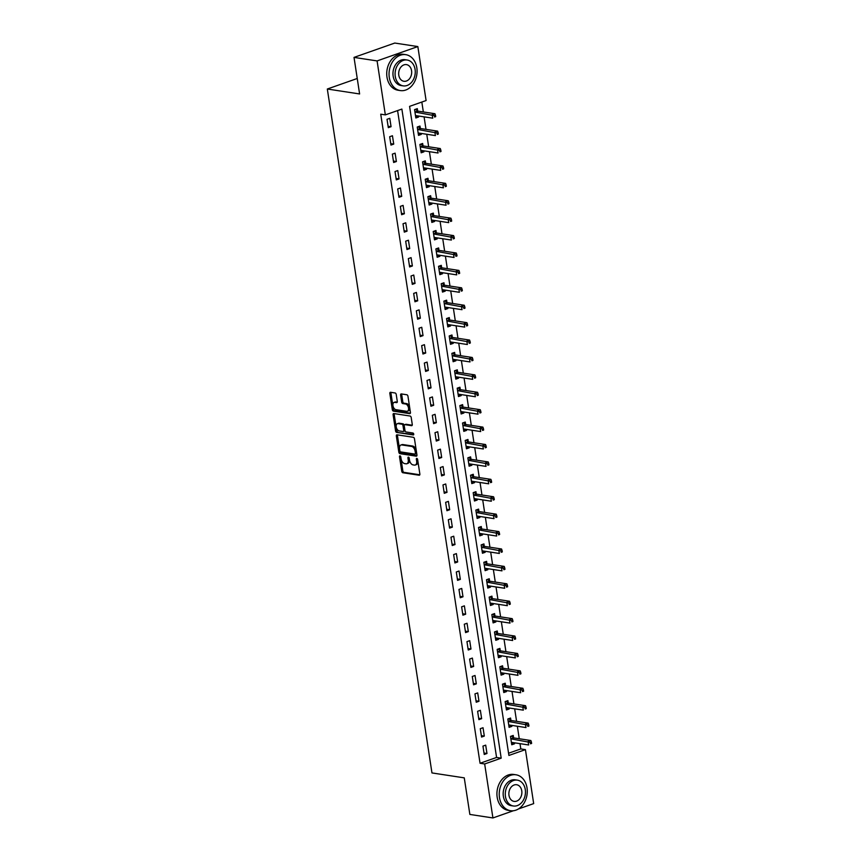 <?xml version="1.0" encoding="UTF-8"?>
<svg xmlns="http://www.w3.org/2000/svg" width="861" height="861" viewBox="0 0 861 861"><rect width="100%" height="100%" fill="white"/><g stroke="black" fill="none" stroke-linecap="round" stroke-linejoin="round"><path stroke-width="1.29" d="M399.999 455.846A1.001 0.592 -109.4 0 0 399.515 456.707L401.743 471.236A1.421 0.85 -109.4 0 0 402.851 472.743L419.156 475.229A1.421 0.85 -109.4 0 0 419.425 475.207A1.421 0.85 -109.4 0 0 419.856 474.002L417.628 459.473A1.001 0.592 -109.4 0 0 416.358 459.279L416.649 461.162A4.563 2.712 -109.4 0 1 415.271 465.026A4.563 2.712 -109.4 0 1 414.421 465.101L413.065 464.886A4.563 2.712 -109.4 0 1 409.492 460.075L409.212 458.192A1.001 0.592 -109.4 0 0 407.942 457.998L408.232 459.882A4.563 2.712 -109.4 0 1 406.844 463.735A4.563 2.712 -109.4 0 1 405.994 463.81L404.638 463.605A4.563 2.712 -109.4 0 1 401.075 458.784L400.785 456.9A1.001 0.592 -109.4 0 0 399.999 455.846M396.232 394.489A1.421 0.85 -109.4 0 0 395.113 392.982L390.539 392.282A1.421 0.85 -109.4 0 0 390.281 392.304A1.421 0.85 -109.4 0 0 389.85 393.509L392.315 409.642A1.421 0.85 -109.4 0 0 393.434 411.149L409.728 413.635A1.421 0.85 -109.4 0 0 409.997 413.614A1.421 0.85 -109.4 0 0 410.428 412.408L407.963 396.275A1.421 0.85 -109.4 0 0 406.844 394.768L401.323 393.929A1.421 0.85 -109.4 0 0 401.054 393.951A1.421 0.85 -109.4 0 0 400.623 395.156L401.678 402.065A1.421 0.85 -109.4 0 0 402.797 403.572L405.531 403.981A3.81 2.271 -109.4 0 1 408.405 407.447A3.81 2.271 -109.4 0 1 407.361 411.246A3.81 2.271 -109.4 0 1 406.65 411.3L395.92 409.664A3.81 2.271 -109.4 0 1 393.057 406.198A3.81 2.271 -109.4 0 1 394.101 402.41A3.81 2.271 -109.4 0 1 394.801 402.345L396.587 402.614A1.421 0.85 -109.4 0 0 396.856 402.593A1.421 0.85 -109.4 0 0 397.287 401.387L396.232 394.489M513.404 810.739L492.922 817.95L469.858 814.431L464.262 777.86L431.964 772.93L327.32 89.017L359.607 93.957L354.022 57.396L377.086 60.916L417.843 46.569L426.098 100.543L409.578 106.366L508.905 755.452L525.425 749.63L533.68 803.604L518.333 809.006M492.922 817.95L484.668 763.976L501.188 758.164L401.872 109.078L385.341 114.89L377.086 60.916M385.341 114.89L380.734 114.179L480.051 763.266L484.668 763.976M397.05 434.805A1.421 0.85 -109.4 0 0 396.781 434.827A1.421 0.85 -109.4 0 0 396.351 436.032L398.826 452.165A1.421 0.85 -109.4 0 0 399.935 453.672L416.24 456.158A1.421 0.85 -109.4 0 0 416.498 456.136A1.421 0.85 -109.4 0 0 416.939 454.931L414.464 438.798A1.421 0.85 -109.4 0 0 413.355 437.291L397.05 434.805M395.565 430.909L393.1 414.776A1.421 0.85 -109.4 0 1 393.531 413.56A1.421 0.85 -109.4 0 1 393.8 413.538L410.094 416.035A1.421 0.85 -109.4 0 1 411.214 417.542L412.268 424.441A1.421 0.85 -109.4 0 1 411.838 425.646A1.421 0.85 -109.4 0 1 411.569 425.668L404.961 424.667A1.421 0.85 -109.4 0 0 404.702 424.688A1.421 0.85 -109.4 0 0 404.261 425.894L404.971 430.468A1.421 0.85 -109.4 0 0 406.08 431.974L412.968 433.029A1.001 0.592 -109.4 0 1 413.258 434.945L396.684 432.405A1.421 0.85 -109.4 0 1 395.565 430.909L396.673 430.522L394.198 414.389L393.1 414.776M480.051 763.266L496.582 757.454L397.588 110.585M486.971 753.493L485.701 745.142L482.946 746.11L484.226 754.462L486.971 753.493L484 753.041M484.312 736.09L483.032 727.728L480.277 728.697L481.557 737.059L484.312 736.09L481.342 735.628M481.643 718.677L480.363 710.314L477.618 711.283L478.888 719.645L481.643 718.677L478.673 718.225M478.985 701.263L477.704 692.901L474.949 693.88L476.23 702.232L478.985 701.263L476.015 700.811M476.316 683.849L475.035 675.498L472.28 676.466L473.561 684.818L476.316 683.849L473.346 683.397M473.658 666.436L472.377 658.084L469.622 659.052L470.902 667.415L473.658 666.436L470.687 665.983M470.989 649.033L469.708 640.67L466.953 641.639L468.233 650.001L470.989 649.033L468.018 648.581M468.33 631.619L467.049 623.256L464.294 624.225L465.575 632.587L468.33 631.619L465.349 631.167M465.661 614.205L464.38 605.853L461.625 606.822L462.906 615.174L465.661 614.205L462.691 613.753M462.992 596.791L461.722 588.44L458.967 589.408L460.248 597.76L462.992 596.791L460.022 596.339M460.334 579.388L459.053 571.026L456.298 571.995L457.578 580.357L460.334 579.388L457.363 578.936M457.665 561.975L456.384 553.612L453.639 554.581L454.909 562.943L457.665 561.975L454.694 561.523M455.006 544.561L453.725 536.209L450.97 537.178L452.251 545.53L455.006 544.561L452.036 544.109M452.337 527.147L451.056 518.796L448.312 519.764L449.582 528.116L452.337 527.147L449.367 526.695M449.679 509.744L448.398 501.382L445.643 502.35L446.924 510.713L449.679 509.744L446.708 509.281M447.01 492.331L445.729 483.968L442.974 484.937L444.254 493.299L447.01 492.331L444.039 491.879M444.351 474.917L443.071 466.565L440.315 467.534L441.596 475.885L444.351 474.917L441.37 474.465M441.682 457.503L440.401 449.151L437.646 450.12L438.927 458.472L441.682 457.503L438.712 457.051M439.013 440.1L437.743 431.738L434.988 432.706L436.269 441.069L439.013 440.1L436.043 439.637M436.355 422.686L435.074 414.324L432.319 415.293L433.6 423.655L436.355 422.686L433.384 422.234M433.686 405.273L432.416 396.921L429.661 397.89L430.93 406.241L433.686 405.273L430.715 404.821M431.027 387.859L429.747 379.507L426.991 380.476L428.272 388.828L431.027 387.859L428.057 387.407M428.358 370.456L427.078 362.094L424.333 363.062L425.603 371.425L428.358 370.456L425.388 369.993M425.7 353.042L424.419 344.68L421.664 345.648L422.945 354.011L425.7 353.042L422.729 352.59M423.031 335.629L421.75 327.277L418.995 328.245L420.276 336.597L423.031 335.629L420.06 335.177M420.372 318.215L419.092 309.863L416.337 310.832L417.617 319.183L420.372 318.215L417.391 317.763M417.703 300.812L416.423 292.449L413.667 293.418L414.948 301.78L417.703 300.812L414.733 300.349M415.034 283.398L413.764 275.036L411.009 276.004L412.29 284.367L415.034 283.398L412.064 282.946M412.376 265.984L411.095 257.633L408.34 258.601L409.621 266.953L412.376 265.984L409.405 265.532M409.707 248.571L408.437 240.219L405.682 241.188L406.962 249.539L409.707 248.571L406.736 248.119M407.049 231.168L405.768 222.805L403.013 223.774L404.293 232.136L407.049 231.168L404.078 230.705M404.379 213.754L403.099 205.392L400.354 206.36L401.624 214.723L404.379 213.754L401.409 213.302M401.721 196.34L400.44 187.989L397.685 188.957L398.966 197.309L401.721 196.34L398.751 195.888M399.052 178.927L397.771 170.575L395.016 171.543L396.297 179.895L399.052 178.927L396.082 178.475M396.394 161.524L395.113 153.161L392.358 154.13L393.638 162.492L396.394 161.524L393.423 161.061M393.725 144.11L392.444 135.747L389.689 136.716L390.969 145.078L393.725 144.11L390.754 143.658M391.066 126.696L389.785 118.334L387.03 119.313L388.311 127.665L391.066 126.696L388.085 126.244M508.56 753.235L520.808 748.93L520.001 743.656M519.258 738.749L517.343 726.243M516.589 721.335L514.674 708.829M513.92 703.932L512.015 691.426M511.262 686.518L509.346 674.012M508.593 669.105L506.688 656.599M505.934 651.691L504.019 639.185M503.265 634.277L501.35 621.771M500.607 616.874L498.691 604.368M497.938 599.46L496.022 586.954M495.279 582.047L493.364 569.541M492.61 564.633L490.695 552.127M489.941 547.23L488.036 534.724M487.283 529.816L485.367 517.31M484.614 512.403L482.709 499.897M481.956 494.989L480.04 482.483M479.286 477.586L477.371 465.08M476.628 460.172L474.712 447.666M473.959 442.758L472.043 430.252M471.301 425.345L469.385 412.839M468.632 407.942L466.716 395.436M465.973 390.528L464.057 378.022M463.304 373.114L461.388 360.608M460.635 355.701L458.73 343.195M457.977 338.298L456.061 325.792M455.308 320.884L453.392 308.378M452.649 303.47L450.733 290.964M449.98 286.056L448.064 273.55M447.322 268.654L445.406 256.147M444.653 251.24L442.737 238.734M441.994 233.826L440.079 221.32M439.325 216.412L437.41 203.906M436.656 199.009L434.751 186.503M433.998 181.596L432.082 169.09M431.329 164.182L429.424 151.676M428.67 146.768L426.755 134.262M426.001 129.365L424.086 116.859M423.343 111.952L421.825 102.05M513.587 737.716L513.231 735.445L510.476 736.413L511.757 744.776L514.512 743.807L514.361 742.795M510.917 720.302L510.573 718.042L507.818 719.01L509.099 727.362L511.854 726.393L511.692 725.382M508.248 702.888L507.904 700.628L505.149 701.597L506.429 709.948L509.185 708.98L509.034 707.968M505.59 685.485L505.246 683.214L502.49 684.183L503.771 692.545L506.516 691.577L506.365 690.554M502.921 668.071L502.576 665.801L499.821 666.769L501.102 675.132L503.857 674.163L503.696 673.151M500.263 650.658L499.918 648.398L497.163 649.366L498.433 657.718L501.188 656.749L501.037 655.738M497.593 633.244L497.249 630.984L494.494 631.952L495.775 640.304L498.53 639.336L498.368 638.324M494.935 615.841L494.58 613.57L491.835 614.539L493.105 622.901L495.861 621.933L495.71 620.91M492.266 598.427L491.922 596.156L489.166 597.125L490.447 605.487L493.202 604.519L493.041 603.507M489.608 581.014L489.252 578.753L486.497 579.722L487.778 588.074L490.533 587.105L490.383 586.093M486.939 563.6L486.594 561.34L483.839 562.308L485.12 570.66L487.875 569.691L487.713 568.68M484.269 546.197L483.925 543.926L481.17 544.895L482.451 553.257L485.206 552.288L485.055 551.266M481.611 528.783L481.267 526.512L478.512 527.481L479.792 535.843L482.537 534.875L482.386 533.863M478.942 511.369L478.598 509.109L475.842 510.078L477.123 518.43L479.878 517.461L479.728 516.449M476.284 493.956L475.939 491.696L473.184 492.664L474.465 501.016L477.209 500.047L477.059 499.036M473.615 476.553L473.27 474.282L470.515 475.25L471.796 483.613L474.551 482.644L474.389 481.622M470.956 459.139L470.601 456.868L467.857 457.837L469.127 466.199L471.882 465.231L471.731 464.219M468.287 441.725L467.943 439.465L465.188 440.434L466.468 448.785L469.223 447.817L469.062 446.805M465.629 424.312L465.274 422.051L462.518 423.02L463.799 431.372L466.554 430.403L466.404 429.391M462.96 406.909L462.615 404.638L459.86 405.606L461.141 413.969L463.896 413L463.735 411.978M460.291 389.495L459.946 387.224L457.191 388.193L458.472 396.555L461.227 395.586L461.076 394.575M457.632 372.081L457.288 369.821L454.533 370.79L455.813 379.141L458.569 378.173L458.407 377.161M454.963 354.667L454.619 352.407L451.864 353.376L453.144 361.728L455.899 360.759L455.749 359.747M452.305 337.264L451.96 334.994L449.205 335.962L450.486 344.325L453.23 343.356L453.08 342.334M449.636 319.851L449.291 317.58L446.536 318.548L447.817 326.911L450.572 325.942L450.411 324.92M446.977 302.437L446.622 300.166L443.878 301.146L445.148 309.497L447.903 308.529L447.752 307.517M444.308 285.023L443.964 282.763L441.209 283.732L442.489 292.083L445.245 291.115L445.083 290.103M441.65 267.62L441.295 265.349L438.55 266.318L439.82 274.681L442.576 273.701L442.425 272.689M438.981 250.207L438.636 247.936L435.881 248.904L437.162 257.267L439.917 256.298L439.756 255.276M436.323 232.793L435.967 230.522L433.212 231.491L434.493 239.853L437.248 238.884L437.097 237.873M433.653 215.379L433.309 213.119L430.554 214.088L431.835 222.439L434.59 221.471L434.428 220.459M430.984 197.965L430.64 195.705L427.885 196.674L429.165 205.026L431.921 204.057L431.77 203.045M428.326 180.562L427.982 178.292L425.226 179.26L426.507 187.623L429.252 186.654L429.101 185.632M425.657 163.149L425.312 160.878L422.557 161.846L423.838 170.209L426.593 169.24L426.432 168.229M422.999 145.735L422.654 143.475L419.899 144.444L421.169 152.795L423.924 151.827L423.773 150.815M420.329 128.321L419.985 126.061L417.23 127.03L418.511 135.381L421.266 134.413L421.104 133.401M417.671 110.918L417.316 108.647L414.571 109.616L415.841 117.979L418.597 117.01L418.446 115.987M357.24 78.491L327.32 89.017M354.022 57.396L394.768 43.05L417.843 46.569M520.808 748.93L525.425 749.63M496.582 757.454L501.188 758.164M514.512 743.807L511.542 743.355M511.854 726.393L508.873 725.941M509.185 708.98L506.214 708.528M506.516 691.577L503.545 691.114M503.857 674.163L500.887 673.711M501.188 656.749L498.218 656.297M498.53 639.336L495.559 638.884M495.861 621.933L492.89 621.47M493.202 604.519L490.232 604.067M490.533 587.105L487.563 586.653M487.875 569.691L484.894 569.239M485.206 552.288L482.235 551.826M482.537 534.875L479.566 534.423M479.878 517.461L476.908 517.009M477.209 500.047L474.239 499.595M474.551 482.644L471.58 482.182M471.882 465.231L468.911 464.779M469.223 447.817L466.253 447.365M466.554 430.403L463.584 429.951M463.896 413L460.926 412.537M461.227 395.586L458.256 395.134M458.569 378.173L455.587 377.721M455.899 360.759L452.929 360.307M453.23 343.356L450.26 342.893M450.572 325.942L447.602 325.49M447.903 308.529L444.933 308.077M445.245 291.115L442.274 290.663M442.576 273.701L439.605 273.249M439.917 256.298L436.947 255.846M437.248 238.884L434.278 238.432M434.59 221.471L431.609 221.019M431.921 204.057L428.95 203.605M429.252 186.654L426.281 186.202M426.593 169.24L423.623 168.788M423.924 151.827L420.954 151.375M421.266 134.413L418.295 133.961M418.597 117.01L415.626 116.558M406.844 463.735L407.942 463.347A4.563 2.712 -109.4 0 0 409.33 459.494L408.232 459.882M409.061 457.718L409.33 459.494M415.271 465.026L416.369 464.639A4.563 2.712 -109.4 0 0 417.757 460.775L416.649 461.162M417.477 458.999L417.757 460.775M400.634 456.427L402.84 470.849A1.421 0.85 -109.4 0 0 403.96 472.355L419.802 474.777M397.502 434.87A1.421 0.85 -109.4 0 0 397.459 435.644L399.924 451.777A1.421 0.85 -109.4 0 0 401.032 453.284L416.885 455.706M399.859 450.852A1.001 0.592 -109.4 0 0 400.634 451.907L414.948 454.091A1.001 0.592 -109.4 0 0 415.432 453.23L415.131 451.25A4.563 2.712 -109.4 0 0 411.569 446.428L401.786 444.943A4.563 2.712 -109.4 0 0 400.935 445.008A4.563 2.712 -109.4 0 0 399.558 448.872L399.859 450.852M415.293 453.973L416.057 453.704A1.001 0.592 -109.4 0 0 416.541 452.843L415.432 453.23M400.935 445.008L402.044 444.62A4.563 2.712 -109.4 0 1 402.883 444.556L412.667 446.041A4.563 2.712 -109.4 0 1 416.24 450.863L416.541 452.843M394.252 413.614A1.421 0.85 -109.4 0 0 394.198 414.389M412.225 425.216L406.058 424.279A1.421 0.85 -109.4 0 0 405.8 424.301A1.421 0.85 -109.4 0 0 405.585 424.441M413.754 434.461L396.684 432.405M398.105 423.612A3.81 2.271 -109.4 0 0 397.395 423.677A3.81 2.271 -109.4 0 0 396.351 427.465A3.81 2.271 -109.4 0 0 399.224 430.93L403.002 431.501A1.421 0.85 -109.4 0 0 403.271 431.479A1.421 0.85 -109.4 0 0 403.701 430.274L403.002 425.7A1.421 0.85 -109.4 0 0 401.883 424.193L398.105 423.612L399.203 423.225A3.81 2.271 -109.4 0 0 398.492 423.289L397.395 423.677M404.1 431.113A1.421 0.85 -109.4 0 0 404.369 431.092A1.421 0.85 -109.4 0 0 404.799 429.887L403.701 430.274M399.203 423.225L402.98 423.806A1.421 0.85 -109.4 0 1 404.1 425.312L404.799 429.887M396.673 430.522A1.421 0.85 -109.4 0 0 397.782 432.018M394.101 402.41L395.199 402.022A3.81 2.271 -109.4 0 1 395.899 401.958L397.244 402.162M407.361 411.246L408.458 410.858A3.81 2.271 -109.4 0 0 409.502 407.059A3.81 2.271 -109.4 0 0 406.64 403.594L405.531 403.981M401.775 393.994A1.421 0.85 -109.4 0 0 401.721 394.768L402.787 401.678A1.421 0.85 -109.4 0 0 403.895 403.185L406.64 403.594M390.991 392.347A1.421 0.85 -109.4 0 0 390.948 393.122L393.412 409.255A1.421 0.85 -109.4 0 0 394.532 410.762L410.385 413.183M511.466 742.839L512.295 742.473M511.412 742.505L511.52 742.451A1.453 0.861 70.6 0 1 511.574 742.43A1.453 0.861 70.6 0 1 511.843 742.408L528.643 744.969L528.105 741.493L530.86 740.525L514.071 737.952A1.453 0.861 70.6 0 1 513.705 737.802L511.305 736.133M530.29 742.43L530.505 743.818L531.614 743.43L531.398 742.042L530.29 742.43L511.316 738.921A1.453 0.861 70.6 0 1 510.95 738.77L510.831 738.684M531.614 743.43L530.505 743.818M530.86 740.525L531.398 742.042M508.797 725.436L509.637 725.07M508.743 725.102L508.851 725.048A1.453 0.861 70.6 0 1 508.916 725.016A1.453 0.861 70.6 0 1 509.185 724.994L525.974 727.567L525.447 724.079L528.202 723.111L511.402 720.549A1.453 0.861 70.6 0 1 511.047 720.388L508.636 718.72M527.632 725.016L527.847 726.415L528.945 726.027L528.729 724.628L527.632 725.016L508.647 721.518A1.453 0.861 70.6 0 1 508.291 721.357L508.162 721.27M528.945 726.027L527.847 726.415M528.202 723.111L528.729 724.628M506.139 708.022L506.968 707.656M506.085 707.688L506.193 707.634A1.453 0.861 70.6 0 1 506.246 707.613A1.453 0.861 70.6 0 1 506.516 707.591L523.316 710.153L522.778 706.666L525.533 705.697L508.743 703.136A1.453 0.861 70.6 0 1 508.377 702.985L505.977 701.306M524.962 707.602L525.178 709.001L526.275 708.614L526.071 707.215L524.962 707.602L505.988 704.104A1.453 0.861 70.6 0 1 505.622 703.954L505.504 703.857M526.275 708.614L525.178 709.001M525.533 705.697L526.071 707.215M503.47 690.608L504.309 690.242M503.416 690.274L503.524 690.221A1.453 0.861 70.6 0 1 503.588 690.199A1.453 0.861 70.6 0 1 503.857 690.178L520.647 692.739L520.119 689.263L522.875 688.294L506.074 685.722A1.453 0.861 70.6 0 1 505.719 685.571L503.308 683.892M522.304 690.199L522.519 691.587L523.617 691.2L523.402 689.812L522.304 690.199L503.319 686.691A1.453 0.861 70.6 0 1 502.964 686.54L502.835 686.454M523.617 691.2L522.519 691.587M522.875 688.294L523.402 689.812M500.811 673.194L501.64 672.828M500.758 672.861L500.865 672.807A1.453 0.861 70.6 0 1 500.919 672.785A1.453 0.861 70.6 0 1 501.188 672.764L517.988 675.325L517.45 671.849L520.205 670.88L503.416 668.308A1.453 0.861 70.6 0 1 503.05 668.158L500.639 666.489M519.635 672.785L519.85 674.174L520.948 673.786L520.744 672.398L519.635 672.785L500.661 669.277A1.453 0.861 70.6 0 1 500.295 669.126L500.166 669.04M520.948 673.786L519.85 674.174M520.205 670.88L520.744 672.398M499.477 797.587A18.156 13.916 98.7 0 0 510.508 810.696A18.156 13.916 98.7 0 0 527.018 787.901A18.156 13.916 98.7 0 0 515.997 774.792A18.156 13.916 98.7 0 0 499.477 797.587M515.997 774.792L513.683 774.448A18.156 13.916 98.7 0 0 497.174 797.243A18.156 13.916 98.7 0 0 508.205 810.341L510.508 810.696M513.393 805.993L511.273 805.67A13.076 10.02 -81.3 0 1 503.341 796.231A13.076 10.02 -81.3 0 1 515.222 779.818L517.343 780.141A13.076 10.02 98.7 0 0 505.461 796.554A13.076 10.02 98.7 0 0 513.393 805.993A13.076 10.02 98.7 0 0 525.285 789.58A13.076 10.02 98.7 0 0 517.343 780.141M521.766 790.818A8.427 6.457 98.7 0 0 516.643 784.737A8.427 6.457 98.7 0 0 508.98 795.316A8.427 6.457 98.7 0 0 514.103 801.397A8.427 6.457 98.7 0 0 521.766 790.818M389.29 77.468A18.156 13.916 98.7 0 0 400.311 90.577A18.156 13.916 98.7 0 0 416.821 67.782A18.156 13.916 98.7 0 0 405.8 54.673A18.156 13.916 98.7 0 0 389.29 77.468M405.8 54.673L403.486 54.318A18.156 13.916 98.7 0 0 386.976 77.113A18.156 13.916 98.7 0 0 398.008 90.222L400.311 90.577M403.206 85.874L401.086 85.551A13.076 10.02 -81.3 0 1 393.143 76.112A13.076 10.02 -81.3 0 1 405.025 59.7L407.156 60.022A13.076 10.02 98.7 0 0 395.264 76.435A13.076 10.02 98.7 0 0 403.206 85.874A13.076 10.02 98.7 0 0 415.088 69.461A13.076 10.02 98.7 0 0 407.156 60.022M411.569 70.699A8.427 6.457 98.7 0 0 406.446 64.618A8.427 6.457 98.7 0 0 398.794 75.198A8.427 6.457 98.7 0 0 403.906 81.278A8.427 6.457 98.7 0 0 411.569 70.699M498.142 655.791L498.982 655.425M498.088 655.458L498.196 655.404A1.453 0.861 70.6 0 1 498.261 655.372A1.453 0.861 70.6 0 1 498.53 655.35L515.319 657.922L514.792 654.435L517.536 653.467L500.747 650.905A1.453 0.861 70.6 0 1 500.392 650.744L497.981 649.076M516.977 655.372L517.181 656.771L518.29 656.383L518.074 654.984L516.977 655.372L497.992 651.874A1.453 0.861 70.6 0 1 497.636 651.712L497.507 651.626M518.29 656.383L517.181 656.771M517.536 653.467L518.074 654.984M495.473 638.378L496.313 638.012M495.43 638.044L495.538 637.99A1.453 0.861 70.6 0 1 495.592 637.969A1.453 0.861 70.6 0 1 495.861 637.936L512.661 640.509L512.123 637.022L514.878 636.053L498.078 633.492A1.453 0.861 70.6 0 1 497.723 633.341L495.312 631.662M514.308 637.958L514.523 639.357L515.621 638.97L515.405 637.57L514.308 637.958L495.333 634.46A1.453 0.861 70.6 0 1 494.967 634.309L494.838 634.213M515.621 638.97L514.523 639.357M514.878 636.053L515.405 637.57M492.815 620.964L493.644 620.598M492.761 620.63L492.869 620.577A1.453 0.861 70.6 0 1 492.933 620.555A1.453 0.861 70.6 0 1 493.202 620.533L509.992 623.095L509.454 619.619L512.209 618.65L495.419 616.078A1.453 0.861 70.6 0 1 495.064 615.927L492.653 614.248M511.649 620.555L511.854 621.943L512.962 621.556L512.747 620.168L511.649 620.555L492.664 617.046A1.453 0.861 70.6 0 1 492.309 616.896L492.18 616.81M512.962 621.556L511.854 621.943M512.209 618.65L512.747 620.168M490.146 603.55L490.985 603.184M490.103 603.217L490.2 603.163A1.453 0.861 70.6 0 1 490.264 603.141A1.453 0.861 70.6 0 1 490.533 603.12L507.323 605.681L506.795 602.205L509.551 601.236L492.75 598.664A1.453 0.861 70.6 0 1 492.395 598.513L489.984 596.845M508.98 603.141L509.195 604.53L510.293 604.142L510.078 602.754L508.98 603.141L490.006 599.633A1.453 0.861 70.6 0 1 489.64 599.482L489.511 599.396M510.293 604.142L509.195 604.53M509.551 601.236L510.078 602.754M487.487 586.137L488.316 585.781M487.434 585.814L487.541 585.76A1.453 0.861 70.6 0 1 487.595 585.728A1.453 0.861 70.6 0 1 487.864 585.706L504.664 588.278L504.126 584.791L506.881 583.823L490.092 581.261A1.453 0.861 70.6 0 1 489.726 581.1L487.326 579.431M506.311 585.728L506.526 587.127L507.635 586.739L507.42 585.34L506.311 585.728L487.337 582.23A1.453 0.861 70.6 0 1 486.982 582.068L486.852 581.982M507.635 586.739L506.526 587.127M506.881 583.823L507.42 585.34M484.818 568.734L485.658 568.368M484.775 568.4L484.872 568.346A1.453 0.861 70.6 0 1 484.937 568.325A1.453 0.861 70.6 0 1 485.206 568.292L501.995 570.865L501.468 567.377L504.223 566.409L487.423 563.847A1.453 0.861 70.6 0 1 487.068 563.697L484.657 562.018M503.653 568.314L503.868 569.713L504.966 569.325L504.75 567.926L503.653 568.314L484.668 564.816A1.453 0.861 70.6 0 1 484.312 564.665L484.183 564.568M504.966 569.325L503.868 569.713M504.223 566.409L504.75 567.926M482.16 551.32L482.989 550.954M482.106 550.986L482.214 550.932A1.453 0.861 70.6 0 1 482.268 550.911A1.453 0.861 70.6 0 1 482.537 550.889L499.337 553.451L498.799 549.975L501.554 548.995L484.765 546.434A1.453 0.861 70.6 0 1 484.399 546.283L481.999 544.604M500.984 550.911L501.199 552.299L502.297 551.912L502.092 550.523L500.984 550.911L482.009 547.402A1.453 0.861 70.6 0 1 481.643 547.252L481.525 547.165M502.297 551.912L501.199 552.299M501.554 548.995L502.092 550.523M479.491 533.906L480.33 533.54M479.437 533.572L479.545 533.519A1.453 0.861 70.6 0 1 479.609 533.497A1.453 0.861 70.6 0 1 479.878 533.476L496.668 536.037L496.14 532.561L498.896 531.592L482.095 529.02A1.453 0.861 70.6 0 1 481.74 528.869L479.329 527.201M498.325 533.497L498.541 534.885L499.638 534.498L499.423 533.11L498.325 533.497L479.34 529.989A1.453 0.861 70.6 0 1 478.985 529.838L478.856 529.752M499.638 534.498L498.541 534.885M498.896 531.592L499.423 533.11M476.833 516.492L477.661 516.137M476.779 516.169L476.886 516.116A1.453 0.861 70.6 0 1 476.94 516.083A1.453 0.861 70.6 0 1 477.209 516.062L494.01 518.634L493.471 515.147L496.227 514.178L479.437 511.617A1.453 0.861 70.6 0 1 479.071 511.456L476.671 509.787M495.656 516.083L495.871 517.483L496.969 517.084L496.765 515.696L495.656 516.083L476.682 512.586A1.453 0.861 70.6 0 1 476.316 512.424L476.187 512.338M496.969 517.084L495.871 517.483M496.227 514.178L496.765 515.696M474.163 499.089L475.003 498.723M474.11 498.756L474.217 498.702A1.453 0.861 70.6 0 1 474.282 498.68A1.453 0.861 70.6 0 1 474.551 498.648L491.34 501.22L490.813 497.733L493.557 496.765L476.768 494.203A1.453 0.861 70.6 0 1 476.413 494.053L474.002 492.374M492.998 498.67L493.202 500.069L494.311 499.681L494.096 498.282L492.998 498.67L474.013 495.172A1.453 0.861 70.6 0 1 473.658 495.021L473.528 494.924M494.311 499.681L493.202 500.069M493.557 496.765L494.096 498.282M471.494 481.676L472.334 481.31M471.451 481.342L471.559 481.288A1.453 0.861 70.6 0 1 471.613 481.267A1.453 0.861 70.6 0 1 471.882 481.245L488.682 483.807L488.144 480.32L490.899 479.351L474.11 476.79A1.453 0.861 70.6 0 1 473.744 476.639L471.333 474.96M490.329 481.267L490.544 482.655L491.642 482.268L491.427 480.879L490.329 481.267L471.354 477.758A1.453 0.861 70.6 0 1 470.989 477.607L470.859 477.521M491.642 482.268L490.544 482.655M490.899 479.351L491.427 480.879M468.836 464.262L469.665 463.896M468.782 463.928L468.89 463.875A1.453 0.861 70.6 0 1 468.954 463.853A1.453 0.861 70.6 0 1 469.223 463.831L486.013 466.393L485.486 462.917L488.23 461.948L471.441 459.376A1.453 0.861 70.6 0 1 471.085 459.225L468.675 457.546M487.67 463.853L487.875 465.241L488.983 464.854L488.768 463.466L487.67 463.853L468.685 460.344A1.453 0.861 70.6 0 1 468.33 460.194L468.201 460.108M488.983 464.854L487.875 465.241M488.23 461.948L488.768 463.466M466.167 446.848L467.006 446.493M466.124 446.525L466.221 446.472A1.453 0.861 70.6 0 1 466.285 446.439A1.453 0.861 70.6 0 1 466.554 446.418L483.344 448.99L482.817 445.503L485.572 444.534L468.771 441.973A1.453 0.861 70.6 0 1 468.416 441.811L466.005 440.143M485.001 446.439L485.217 447.828L486.314 447.44L486.099 446.052L485.001 446.439L466.027 442.941A1.453 0.861 70.6 0 1 465.661 442.78L465.532 442.694M486.314 447.44L485.217 447.828M485.572 444.534L486.099 446.052M463.509 429.445L464.337 429.079M463.455 429.112L463.562 429.058A1.453 0.861 70.6 0 1 463.627 429.026A1.453 0.861 70.6 0 1 463.896 429.004L480.686 431.576L480.147 428.089L482.903 427.121L466.113 424.559A1.453 0.861 70.6 0 1 465.747 424.408L463.347 422.729M482.332 429.026L482.547 430.425L483.656 430.037L483.441 428.638L482.332 429.026L463.358 425.528A1.453 0.861 70.6 0 1 463.003 425.377L462.874 425.28M483.656 430.037L482.547 430.425M482.903 427.121L483.441 428.638M460.839 412.032L461.679 411.666M460.796 411.698L460.893 411.644A1.453 0.861 70.6 0 1 460.958 411.623A1.453 0.861 70.6 0 1 461.227 411.601L478.016 414.163L477.489 410.675L480.244 409.707L463.444 407.145A1.453 0.861 70.6 0 1 463.089 406.995L460.678 405.316M479.674 411.623L479.889 413.011L480.987 412.623L480.772 411.235L479.674 411.623L460.689 408.114A1.453 0.861 70.6 0 1 460.334 407.963L460.204 407.877M480.987 412.623L479.889 413.011M480.244 409.707L480.772 411.235M458.181 394.618L459.01 394.252M458.127 394.284L458.235 394.23A1.453 0.861 70.6 0 1 458.289 394.209A1.453 0.861 70.6 0 1 458.558 394.187L475.358 396.749L474.82 393.273L477.575 392.304L460.786 389.732A1.453 0.861 70.6 0 1 460.42 389.581L458.02 387.902M477.005 394.209L477.22 395.597L478.329 395.21L478.113 393.821L477.005 394.209L458.03 390.7A1.453 0.861 70.6 0 1 457.665 390.55L457.546 390.464M478.329 395.21L477.22 395.597M477.575 392.304L478.113 393.821M455.512 377.204L456.352 376.849M455.458 376.881L455.566 376.827A1.453 0.861 70.6 0 1 455.63 376.795A1.453 0.861 70.6 0 1 455.899 376.774L472.689 379.346L472.162 375.859L474.917 374.89L458.117 372.329A1.453 0.861 70.6 0 1 457.761 372.167L455.351 370.499M474.346 376.795L474.562 378.183L475.659 377.796L475.444 376.408L474.346 376.795L455.361 373.297A1.453 0.861 70.6 0 1 455.006 373.136L454.877 373.05M475.659 377.796L474.562 378.183M474.917 374.89L475.444 376.408M452.854 359.801L453.682 359.435M452.8 359.467L452.908 359.414A1.453 0.861 70.6 0 1 452.961 359.381A1.453 0.861 70.6 0 1 453.23 359.36L470.031 361.932L469.493 358.445L472.248 357.476L455.458 354.915A1.453 0.861 70.6 0 1 455.092 354.764L452.692 353.085M471.677 359.381L471.893 360.781L472.99 360.393L472.786 358.994L471.677 359.381L452.703 355.884A1.453 0.861 70.6 0 1 452.337 355.733L452.208 355.636M472.99 360.393L471.893 360.781M472.248 357.476L472.786 358.994M450.185 342.387L451.024 342.021M450.131 342.054L450.238 342A1.453 0.861 70.6 0 1 450.303 341.978A1.453 0.861 70.6 0 1 450.572 341.957L467.362 344.518L466.834 341.031L469.589 340.063L452.789 337.501A1.453 0.861 70.6 0 1 452.434 337.351L450.023 335.672M469.019 341.978L469.234 343.367L470.332 342.979L470.117 341.591L469.019 341.978L450.034 338.47A1.453 0.861 70.6 0 1 449.679 338.319L449.55 338.233M470.332 342.979L469.234 343.367M469.589 340.063L470.117 341.591M447.526 324.974L448.355 324.608M447.472 324.64L447.58 324.586A1.453 0.861 70.6 0 1 447.634 324.565A1.453 0.861 70.6 0 1 447.903 324.543L464.703 327.105L464.165 323.628L466.92 322.66L450.131 320.088A1.453 0.861 70.6 0 1 449.765 319.937L447.354 318.258M466.35 324.565L466.565 325.953L467.663 325.566L467.458 324.177L466.35 324.565L447.376 321.056A1.453 0.861 70.6 0 1 447.01 320.905L446.881 320.819M467.663 325.566L466.565 325.953M466.92 322.66L467.458 324.177M444.857 307.56L445.697 307.194M444.803 307.237L444.911 307.183A1.453 0.861 70.6 0 1 444.976 307.151A1.453 0.861 70.6 0 1 445.245 307.129L462.034 309.691L461.507 306.215L464.251 305.246L447.462 302.685A1.453 0.861 70.6 0 1 447.107 302.523L444.696 300.855M463.692 307.151L463.896 308.539L465.005 308.152L464.789 306.764L463.692 307.151L444.706 303.653A1.453 0.861 70.6 0 1 444.351 303.492L444.222 303.406M465.005 308.152L463.896 308.539M464.251 305.246L464.789 306.764M442.188 290.157L443.028 289.791M442.145 289.823L442.253 289.77A1.453 0.861 70.6 0 1 442.306 289.737A1.453 0.861 70.6 0 1 442.576 289.716L459.365 292.288L458.838 288.801L461.593 287.832L444.793 285.271A1.453 0.861 70.6 0 1 444.437 285.12L442.027 283.441M461.022 289.737L461.238 291.136L462.335 290.749L462.12 289.35L461.022 289.737L442.048 286.239A1.453 0.861 70.6 0 1 441.682 286.089L441.553 285.992M462.335 290.749L461.238 291.136M461.593 287.832L462.12 289.35M439.53 272.743L440.358 272.377M439.476 272.41L439.584 272.356A1.453 0.861 70.6 0 1 439.648 272.334A1.453 0.861 70.6 0 1 439.917 272.313L456.707 274.874L456.169 271.387L458.924 270.419L442.134 267.857A1.453 0.861 70.6 0 1 441.768 267.706L439.368 266.027M458.364 272.324L458.569 273.723L459.677 273.335L459.462 271.936L458.364 272.324L439.379 268.826A1.453 0.861 70.6 0 1 439.024 268.675L438.895 268.589M459.677 273.335L458.569 273.723M458.924 270.419L459.462 271.936M436.861 255.33L437.7 254.964M436.818 254.996L436.914 254.942A1.453 0.861 70.6 0 1 436.979 254.921A1.453 0.861 70.6 0 1 437.248 254.899L454.038 257.461L453.51 253.984L456.265 253.016L439.465 250.443A1.453 0.861 70.6 0 1 439.11 250.293L436.699 248.614M455.695 254.921L455.91 256.309L457.008 255.921L456.793 254.533L455.695 254.921L436.71 251.412A1.453 0.861 70.6 0 1 436.355 251.261L436.226 251.175M457.008 255.921L455.91 256.309M456.265 253.016L456.793 254.533M434.202 237.916L435.031 237.55M434.148 237.582L434.256 237.539A1.453 0.861 70.6 0 1 434.31 237.507A1.453 0.861 70.6 0 1 434.579 237.485L451.379 240.047L450.841 236.571L453.596 235.602L436.807 233.03A1.453 0.861 70.6 0 1 436.441 232.879L434.041 231.211M453.026 237.507L453.241 238.895L454.35 238.508L454.134 237.119L453.026 237.507L434.052 234.009A1.453 0.861 70.6 0 1 433.696 233.848L433.567 233.761M454.35 238.508L453.241 238.895M453.596 235.602L454.134 237.119M431.533 220.513L432.373 220.147M431.479 220.179L431.587 220.125A1.453 0.861 70.6 0 1 431.652 220.093A1.453 0.861 70.6 0 1 431.921 220.072L448.71 222.644L448.183 219.157L450.938 218.188L434.138 215.627A1.453 0.861 70.6 0 1 433.783 215.465L431.372 213.797M450.368 220.093L450.583 221.492L451.681 221.105L451.465 219.706L450.368 220.093L431.383 216.595A1.453 0.861 70.6 0 1 431.027 216.445L430.898 216.348M451.681 221.105L450.583 221.492M450.938 218.188L451.465 219.706M428.875 203.099L429.704 202.733M428.821 202.766L428.929 202.712A1.453 0.861 70.6 0 1 428.982 202.69A1.453 0.861 70.6 0 1 429.252 202.669L446.052 205.23L445.514 201.743L448.269 200.774L431.479 198.213A1.453 0.861 70.6 0 1 431.113 198.062L428.713 196.383M447.698 202.679L447.914 204.079L449.011 203.691L448.807 202.292L447.698 202.679L428.724 199.182A1.453 0.861 70.6 0 1 428.358 199.031L428.24 198.945M449.011 203.691L447.914 204.079M448.269 200.774L448.807 202.292M426.206 185.685L427.045 185.319M426.152 185.352L426.26 185.298A1.453 0.861 70.6 0 1 426.324 185.276A1.453 0.861 70.6 0 1 426.593 185.255L443.383 187.816L442.855 184.34L445.611 183.371L428.81 180.799A1.453 0.861 70.6 0 1 428.455 180.649L426.044 178.97M445.04 185.276L445.255 186.665L446.353 186.277L446.138 184.889L445.04 185.276L426.055 181.768A1.453 0.861 70.6 0 1 425.7 181.617L425.571 181.531M446.353 186.277L445.255 186.665M445.611 183.371L446.138 184.889M423.547 168.272L424.376 167.906M423.494 167.938L423.601 167.895A1.453 0.861 70.6 0 1 423.655 167.863A1.453 0.861 70.6 0 1 423.924 167.841L440.724 170.403L440.186 166.926L442.941 165.958L426.152 163.386A1.453 0.861 70.6 0 1 425.786 163.235L423.375 161.567M442.371 167.863L442.586 169.251L443.684 168.864L443.48 167.475L442.371 167.863L423.397 164.354A1.453 0.861 70.6 0 1 423.031 164.203L422.902 164.117M443.684 168.864L442.586 169.251M442.941 165.958L443.48 167.475M420.878 150.869L421.718 150.503M420.825 150.535L420.932 150.481A1.453 0.861 70.6 0 1 420.997 150.449A1.453 0.861 70.6 0 1 421.266 150.427L438.055 153L437.528 149.513L440.272 148.544L423.483 145.983A1.453 0.861 70.6 0 1 423.128 145.821L420.717 144.153M439.713 150.449L439.917 151.848L441.026 151.461L440.81 150.062L439.713 150.449L420.728 146.951A1.453 0.861 70.6 0 1 420.372 146.79L420.243 146.704M441.026 151.461L439.917 151.848M440.272 148.544L440.81 150.062M418.209 133.455L419.049 133.089M418.166 133.121L418.274 133.068A1.453 0.861 70.6 0 1 418.328 133.046A1.453 0.861 70.6 0 1 418.597 133.024L435.397 135.586L434.859 132.099L437.614 131.13L420.825 128.569A1.453 0.861 70.6 0 1 420.459 128.418L418.048 126.739M437.044 133.035L437.259 134.434L438.357 134.047L438.141 132.648L437.044 133.035L418.069 129.537A1.453 0.861 70.6 0 1 417.703 129.387L417.574 129.29M438.357 134.047L437.259 134.434M437.614 131.13L438.141 132.648M415.551 116.041L416.38 115.675M415.497 115.708L415.605 115.654A1.453 0.861 70.6 0 1 415.669 115.632A1.453 0.861 70.6 0 1 415.938 115.611L432.728 118.172L432.19 114.696L434.945 113.727L418.155 111.155A1.453 0.861 70.6 0 1 417.8 111.004L415.389 109.325M434.385 115.632L434.59 117.021L435.698 116.633L435.483 115.245L434.385 115.632L415.4 112.124A1.453 0.861 70.6 0 1 415.045 111.973L414.916 111.887M435.698 116.633L434.59 117.021M434.945 113.727L435.483 115.245M400.58 456.33L399.515 456.707M417.434 458.913L416.358 459.279M409.007 457.621L407.942 457.998M403.96 472.355L402.851 472.743M402.84 470.849L401.743 471.236M401.032 453.284L399.935 453.672M399.924 451.777L398.826 452.165M397.459 435.644L396.351 436.032M416.24 450.863L415.131 451.25M412.667 446.041L411.569 446.428M402.883 444.556L401.786 444.943M406.058 424.279L404.961 424.667M404.1 425.312L403.002 425.7M402.98 423.806L401.883 424.193M395.899 401.958L394.801 402.345M403.895 403.185L402.797 403.572M402.787 401.678L401.678 402.065M401.721 394.768L400.623 395.156M394.532 410.762L393.434 411.149M393.412 409.255L392.315 409.642M390.948 393.122L389.85 393.509M514.071 737.952L511.316 738.921M513.705 737.802L510.95 738.77M511.402 720.549L508.647 721.518M511.047 720.388L508.291 721.357M508.743 703.136L505.988 704.104M508.377 702.985L505.622 703.954M506.074 685.722L503.319 686.691M505.719 685.571L502.964 686.54M503.416 668.308L500.661 669.277M503.05 668.158L500.295 669.126M500.747 650.905L497.992 651.874M500.392 650.744L497.636 651.712M498.078 633.492L495.333 634.46M497.723 633.341L494.967 634.309M495.419 616.078L492.664 617.046M495.064 615.927L492.309 616.896M492.75 598.664L490.006 599.633M492.395 598.513L489.64 599.482M490.092 581.261L487.337 582.23M489.726 581.1L486.982 582.068M487.423 563.847L484.668 564.816M487.068 563.697L484.312 564.665M484.765 546.434L482.009 547.402M484.399 546.283L481.643 547.252M482.095 529.02L479.34 529.989M481.74 528.869L478.985 529.838M479.437 511.617L476.682 512.586M479.071 511.456L476.316 512.424M476.768 494.203L474.013 495.172M476.413 494.053L473.658 495.021M474.11 476.79L471.354 477.758M473.744 476.639L470.989 477.607M471.441 459.376L468.685 460.344M471.085 459.225L468.33 460.194M468.771 441.973L466.027 442.941M468.416 441.811L465.661 442.78M466.113 424.559L463.358 425.528M465.747 424.408L463.003 425.377M463.444 407.145L460.689 408.114M463.089 406.995L460.334 407.963M460.786 389.732L458.03 390.7M460.42 389.581L457.665 390.55M458.117 372.329L455.361 373.297M457.761 372.167L455.006 373.136M455.458 354.915L452.703 355.884M455.092 354.764L452.337 355.733M452.789 337.501L450.034 338.47M452.434 337.351L449.679 338.319M450.131 320.088L447.376 321.056M449.765 319.937L447.01 320.905M447.462 302.685L444.706 303.653M447.107 302.523L444.351 303.492M444.793 285.271L442.048 286.239M444.437 285.12L441.682 286.089M442.134 267.857L439.379 268.826M441.768 267.706L439.024 268.675M439.465 250.443L436.71 251.412M439.11 250.293L436.355 251.261M436.807 233.03L434.052 234.009M436.441 232.879L433.696 233.848M434.138 215.627L431.383 216.595M433.783 215.465L431.027 216.445M431.479 198.213L428.724 199.182M431.113 198.062L428.358 199.031M428.81 180.799L426.055 181.768M428.455 180.649L425.7 181.617M426.152 163.386L423.397 164.354M425.786 163.235L423.031 164.203M423.483 145.983L420.728 146.951M423.128 145.821L420.372 146.79M420.825 128.569L418.069 129.537M420.459 128.418L417.703 129.387M418.155 111.155L415.4 112.124M417.8 111.004L415.045 111.973M416.24 453.693L415.131 454.081M405.8 424.301L404.702 424.688M404.369 431.092L403.271 431.479"/></g></svg>
